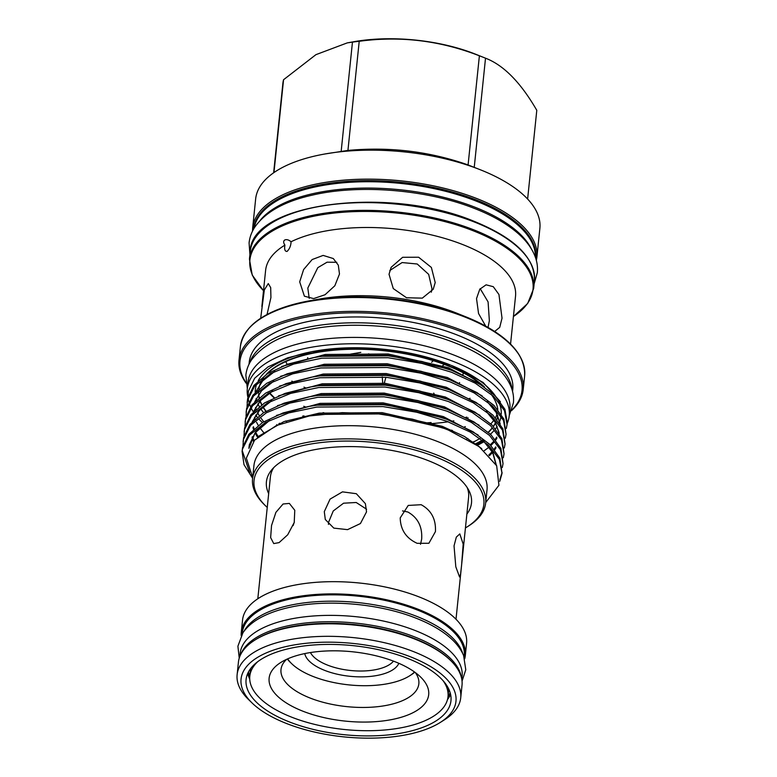 <?xml version="1.0" encoding="UTF-8"?>
<svg xmlns="http://www.w3.org/2000/svg" width="777" height="777" viewBox="0 0 777 777"><rect width="100%" height="100%" fill="white"/><g stroke="black" fill="none" stroke-linecap="round" stroke-linejoin="round"><path stroke-width="1.17" d="M240.88 654.127A111.577 48.485 5.9 0 1 413.937 636.645A111.577 48.485 5.9 0 1 461.256 676.903M239.84 656.419L240.142 653.476A111.577 48.485 5.9 0 1 301.913 617.171A111.577 48.485 5.9 0 1 414.597 630.293A111.577 48.485 5.9 0 1 462.111 676.408L461.81 679.36M244.231 630.953A111.577 48.485 5.9 0 1 416.064 616.112A111.577 48.485 5.9 0 1 462.713 653.535M242.162 633.964L242.259 632.944A111.577 48.485 5.9 0 1 304.04 596.639A111.577 48.485 5.9 0 1 416.725 609.76A111.577 48.485 5.9 0 1 464.238 655.885L464.131 656.905M407.099 658.177A102.982 44.745 -174.1 0 0 303.098 646.076A102.982 44.745 -174.1 0 0 246.086 679.574A102.982 44.745 -174.1 0 0 289.938 722.144A102.982 44.745 -174.1 0 0 393.939 734.255A102.982 44.745 -174.1 0 0 450.961 700.747A102.982 44.745 -174.1 0 0 407.099 658.177M247.746 673.436A102.982 44.745 -174.1 0 0 249.728 679.069M440.316 722.416L444.434 719.813A112.393 48.834 -174.1 0 0 460.722 697.804L462.014 685.295A112.393 48.834 -174.1 0 0 450.563 660.421L449.698 659.576A111.305 48.359 -174.1 0 0 413.636 638.199A111.305 48.359 -174.1 0 0 255.74 639.529L254.71 640.18A112.393 48.834 -174.1 0 0 238.422 662.189L237.121 674.698A112.393 48.834 -174.1 0 0 248.572 699.572L252.069 702.962A108.032 46.941 -174.1 0 0 287.063 723.717A108.032 46.941 -174.1 0 0 440.316 722.416A108.032 46.941 -174.1 0 0 409.974 656.614A108.032 46.941 -174.1 0 0 278.351 648.562A108.032 46.941 -174.1 0 0 252.069 702.962M450.563 660.421A112.393 48.834 -174.1 0 0 414.151 638.83A112.393 48.834 -174.1 0 0 254.71 640.18M460.722 697.804A112.393 48.834 -174.1 0 0 412.859 651.349A112.393 48.834 -174.1 0 0 299.349 638.131A112.393 48.834 -174.1 0 0 237.121 674.698M447.494 699.504A102.982 44.745 -174.1 0 0 450.592 694.395M287.645 658.867A67.657 29.4 -174.1 0 0 291.686 663.675A67.657 29.4 -174.1 0 0 313.597 676.67A67.657 29.4 -174.1 0 0 409.576 675.854A67.657 29.4 -174.1 0 0 414.51 671.979M409.576 675.854L411.12 674.873A69.289 30.109 -174.1 0 0 414.792 672.183M393.483 661.14A43.376 18.852 5.9 0 1 327.816 665.219A43.376 18.852 5.9 0 1 310.45 652.554M398.844 663.315A47.737 20.746 5.9 0 1 324.932 670.483A47.737 20.746 5.9 0 1 304.749 653.593M402.525 510.916L407.828 511.994C417.832 517.608 422.445 526.651 421.668 539.112L420.503 544.298M394.531 661.538A80.206 34.848 -174.1 0 0 280.75 662.499A80.206 34.848 -174.1 0 0 303.283 711.353A80.206 34.848 -174.1 0 0 401 717.336A80.206 34.848 -174.1 0 0 420.512 676.942A80.206 34.848 -174.1 0 0 394.531 661.538M286.645 659.323A69.289 30.109 -174.1 0 0 280.992 669.551A69.289 30.109 -174.1 0 0 310.499 698.193A69.289 30.109 -174.1 0 0 380.477 706.342A69.289 30.109 -174.1 0 0 418.842 683.799A69.289 30.109 -174.1 0 0 415.394 672.629M241.2 635.635A112.616 48.932 5.9 0 1 241.278 632.352A112.616 48.932 5.9 0 1 303.632 595.706A112.616 48.932 5.9 0 1 417.356 608.945A112.616 48.932 5.9 0 1 465.316 655.497A112.616 48.932 5.9 0 1 464.724 658.731M241.278 632.352L242.541 620.124A112.616 48.932 5.9 0 1 304.895 583.488A112.616 48.932 5.9 0 1 418.618 596.726A112.616 48.932 5.9 0 1 466.579 643.278L465.316 655.497M443.172 680.788A99.631 43.289 5.9 0 1 448.008 696.687A99.631 43.289 5.9 0 1 392.841 729.108A99.631 43.289 5.9 0 1 292.23 717.394A99.631 43.289 5.9 0 1 249.805 676.204L250.311 671.309A99.631 43.289 5.9 0 1 250.884 668.269M448.572 688.694A99.631 43.289 5.9 0 1 448.514 691.792L448.008 696.687M461.606 565.025L460.635 573.776L459.576 577.01L455.808 566.792L454.04 545.872L456.322 537.121L459.799 533.906L463.189 544.114L461.606 565.025M467.152 487.49A99.631 43.289 5.9 0 1 468.609 497.261L456.002 619.25M421.163 504.71C431.303 510.256 436.062 519.211 435.441 531.594L428.894 543.259L417.171 543.327C406.138 538.267 400.485 529.788 400.213 517.909L408.236 505.429L421.163 504.71M324.291 511.645L330.06 499.125L342.472 491.86L356.332 493.706L365.384 503.642L366.53 511.858L360.431 523.543L347.562 529.642L333.819 528.117L325.301 519.492L324.291 511.645M328.438 524.378L328.535 522.387L333.255 510.965L343.57 503.195L356.216 502.496L366.598 509.226M283.071 504.001L289.355 503.409L294.784 510.285L294.221 522.484L287.704 534.79L279.079 542.618L273.737 543.579L270.639 537.597L271.542 525.524L275.893 512.373L283.071 504.001M287.335 659.013A69.289 30.109 -174.1 0 0 290.375 662.402L291.686 663.675M479.04 169.26A142.871 62.082 5.9 0 1 481.157 170.095A142.871 62.082 5.9 0 1 539.879 228.312L536.878 257.304A142.871 62.082 5.9 0 0 476.039 198.242A142.871 62.082 5.9 0 0 331.76 181.449A142.871 62.082 5.9 0 0 252.661 227.933L255.652 198.941A142.871 62.082 5.9 0 1 325.029 153.963A142.871 62.082 5.9 0 1 479.04 169.26M481.157 170.095L468.084 164.938L479.39 55.808A127.671 55.478 5.9 0 1 482.488 56.983A127.671 55.478 5.9 0 1 484.382 57.731A127.671 55.478 5.9 0 1 485.518 58.188C503.613 65.103 520.707 82.479 536.79 110.315L527.622 199.038M273.96 172.562L283.556 79.73L315.928 54.662L347.251 42.89L353.758 41.735A111.849 48.601 5.9 0 1 474.329 53.71A111.849 48.601 5.9 0 1 475.99 54.371L484.382 57.731M260.101 220.464A141.453 61.461 5.9 0 1 474.378 206.993A141.453 61.461 5.9 0 1 531.118 248.475M254.118 228.224A141.453 61.461 5.9 0 1 334.061 183.77A141.453 61.461 5.9 0 1 475.029 200.641A141.453 61.461 5.9 0 1 535.392 257.294M267.035 373.951A120.192 52.224 5.9 0 1 446.61 365.316A120.192 52.224 5.9 0 1 482.614 385.722M496.833 419.347A120.192 52.224 5.9 0 0 497.727 415.501A120.192 52.224 5.9 0 1 496.892 419.425M495.522 422.882A120.192 52.224 5.9 0 1 493.453 426.476M491.899 428.574A120.192 52.224 5.9 0 1 488.403 432.352M473.708 442.268A120.192 52.224 5.9 0 1 473.174 442.531M266.171 374.514A120.192 52.224 5.9 0 1 446.649 364.928A120.192 52.224 5.9 0 1 484.605 387.082M490.909 393.958A120.192 52.224 5.9 0 1 497.785 409.508M495.444 422.746A120.192 52.224 5.9 0 1 493.317 426.33M491.773 428.399A120.192 52.224 5.9 0 1 488.218 432.177M480.079 438.345A120.192 52.224 5.9 0 1 472.834 442.317M312.296 351.573L315.316 351.039A123.582 53.7 5.9 0 1 448.533 364.267A123.582 53.7 5.9 0 1 450.369 364.996L418.075 355.244L382.323 349.485L346.076 348.222L312.296 351.573L287.577 357.847L268.016 366.89L254.671 378.224L248.378 391.19A130.4 56.663 5.9 0 0 248.154 392.773A130.4 56.663 5.9 0 0 248.067 396.726M451.32 365.384A123.582 53.7 5.9 0 1 495.512 396.144M498.679 401.699A123.582 53.7 5.9 0 1 501.252 414.18M501.068 416.083A123.582 53.7 5.9 0 1 499.796 421.183M499.63 421.6A123.582 53.7 5.9 0 1 499.261 422.503M497.183 426.398A123.582 53.7 5.9 0 1 495.522 428.768M493.589 431.07A123.582 53.7 5.9 0 1 490.404 434.197M482.41 440.064A123.582 53.7 5.9 0 1 475.291 443.92M476.554 444.774L483.663 441.083M500.446 401.816L483.129 382.449L452.292 365.763M277.36 425.097A123.582 53.7 5.9 0 1 276.69 424.621M263.607 412.665A123.582 53.7 5.9 0 1 260.79 408.925M259.314 406.565A123.582 53.7 5.9 0 1 257.867 403.787M256.42 400.087A123.582 53.7 5.9 0 1 256.022 398.698M255.186 392.54A123.582 53.7 5.9 0 1 256.779 383.828M258.178 380.779A123.582 53.7 5.9 0 1 313.927 351.291M262.412 422.552A130.4 56.663 5.9 0 1 259.168 419.308M257.265 417.162A130.4 56.663 5.9 0 1 255.614 415.112M252.933 411.218A130.4 56.663 5.9 0 1 251.02 407.711M250.573 406.73A130.4 56.663 5.9 0 1 249.087 402.641M248.825 401.68A130.4 56.663 5.9 0 1 248.135 397.669M247.037 406.575L247.484 400.31L254.565 386.247L270.377 373.698L293.706 364.063L321.833 358.187L388.073 357.711L421.785 363.364L451.379 372.183L475.203 383.158L493.609 396.357L504.467 410.596L507.07 424.514L506.322 428.428M507.255 422.649L504.933 409.324L495.017 395.648L478.04 382.828L451.573 370.308L421.979 361.49L388.267 355.837L322.028 356.313L313.228 357.673L288.092 364.063L267.657 373.562L253.924 385.402L247.678 398.436L247.144 402.593M252.622 478.273L243.997 464.656L242.094 451.466L242.434 449.193L249.514 435.13L265.326 422.581L288.655 412.946L316.783 407.061L383.022 406.585L416.734 412.237L446.328 421.056L470.153 432.041L488.558 445.24L499.417 459.479L502.02 473.387L499.766 481.342M499.912 479.545L502.097 472.455M502.02 473.387L499.883 458.197L489.957 444.522L472.989 431.711L446.522 419.182L416.928 410.363L383.216 404.71L316.977 405.186L308.178 406.556L283.032 412.946L262.607 422.435L248.863 434.285L242.628 447.319L242.094 451.466M242.997 445.677L243.444 439.413L250.524 425.349L266.336 412.801L289.666 403.176L317.793 397.29L384.032 396.814L417.744 402.467L447.338 411.286L471.163 422.27L489.568 435.46L500.427 449.698L503.03 463.616L502.282 467.531M503.03 463.616L500.893 448.416L490.967 434.741L473.999 421.93L447.533 409.411L417.939 400.592L384.226 394.939L317.987 395.415L309.188 396.775L284.042 403.166L263.617 412.665L249.873 424.504L243.638 437.538L243.104 441.695M244.007 435.897L244.454 429.642L251.534 415.578L267.346 403.02L290.676 393.395L318.803 387.509L385.042 387.033L418.754 392.686L448.348 401.505L472.173 412.49L490.578 425.679L501.437 439.928L504.04 453.836L503.292 457.76M504.04 453.836L501.903 438.646L491.977 424.97L475.009 412.16L448.543 399.631L418.949 390.812L385.237 385.159L318.997 385.635L310.198 387.004L285.052 393.395L264.627 402.884L250.884 414.724L244.648 427.768L244.114 431.915M245.017 426.126L245.464 419.862L252.544 405.798L268.356 393.249L291.686 383.624L319.813 377.739L386.052 377.263L419.765 382.915L449.359 391.734L473.183 402.709L491.588 415.909L502.447 430.147L505.05 444.065L504.302 447.979M505.05 444.065L502.913 428.865L492.987 415.19L476.019 402.379L449.553 389.86L419.959 381.041L386.247 375.388L320.007 375.864L311.208 377.224L286.072 383.615L265.637 393.113L251.903 404.953L245.658 417.987L245.124 422.144M246.027 416.346L246.474 410.081L253.555 396.017L269.366 383.469L292.696 373.844L320.823 367.958L387.063 367.482L420.775 373.135L450.369 381.954L474.193 392.939L492.599 406.128L503.457 420.376L506.06 434.285L505.312 438.199M506.06 434.285L503.923 419.094L493.997 405.419L477.029 392.608L450.563 380.079L420.969 371.26L387.257 365.608L321.018 366.084L312.218 367.453L287.082 373.834L266.647 383.333L252.913 395.172L246.668 408.216L246.134 412.364M242.21 450.534L249.67 472.523M252.7 477.534L246.338 458.168L254.574 440.151L276.398 425.514L309.285 415.957L342.239 412.655L377.564 413.752L412.441 419.162L444.201 428.438L448.397 430.07L479.118 446.6L496.678 465.782L498.931 485.256L485.703 502.554M267.249 507.439A115.53 50.204 5.9 0 1 265.802 506.08L264.501 504.807A117.172 50.913 5.9 0 1 252.564 478.885L253.924 465.685A117.172 50.913 5.9 0 1 318.793 427.564A117.172 50.913 5.9 0 1 437.13 441.346A117.172 50.913 5.9 0 1 487.024 489.772L485.654 502.972A117.172 50.913 5.9 0 1 468.677 525.912L467.132 526.884A115.53 50.204 5.9 0 1 465.442 527.923M252.564 478.885A117.172 50.913 5.9 0 1 317.434 440.763A117.172 50.913 5.9 0 1 435.761 454.535A117.172 50.913 5.9 0 1 485.654 502.972M265.802 506.08A115.53 50.204 5.9 0 1 293.92 447.902A115.53 50.204 5.9 0 1 434.683 456.517A115.53 50.204 5.9 0 1 467.132 526.884M268.677 493.609A103.088 44.794 5.9 0 1 271.756 469.803A103.088 44.794 5.9 0 1 427.603 460.373A103.088 44.794 5.9 0 1 468.725 490.161A103.088 44.794 5.9 0 1 466.87 514.092M257.809 598.776L270.415 476.777A99.631 43.289 5.9 0 1 273.844 467.511M247.902 397.377A131.653 57.207 5.9 0 1 247.319 388.723A131.653 57.207 5.9 0 1 320.202 345.891A131.653 57.207 5.9 0 1 453.166 361.373A131.653 57.207 5.9 0 1 509.226 415.792A131.653 57.207 5.9 0 1 507.167 423.504M247.319 388.723L247.97 382.371A131.653 57.207 5.9 0 1 320.862 339.539A131.653 57.207 5.9 0 1 453.826 355.021A131.653 57.207 5.9 0 1 509.887 409.44L509.226 415.792M511.79 410.042A141.773 61.606 -174.1 0 0 461.655 331.779A141.773 61.606 -174.1 0 0 297.912 318.852A141.773 61.606 -174.1 0 0 245.979 382.575M246.056 383.129A142.871 62.082 5.9 0 1 238.995 360.149A142.871 62.082 5.9 0 1 318.094 313.665A142.871 62.082 5.9 0 1 462.373 330.468A142.871 62.082 5.9 0 1 523.212 389.52A142.871 62.082 5.9 0 1 511.596 410.577M291.064 241.754C290.919 245.717 289.588 248.941 287.072 251.427C284.916 251.505 284.197 249.398 284.926 245.105C283.314 242.803 283.255 241.084 284.77 239.976C286.655 239.229 288.753 239.821 291.064 241.754A125.621 54.584 5.9 0 1 462.033 244.289A125.621 54.584 5.9 0 1 515.53 296.222L510.557 344.075M485.703 326.136L478.554 313.51L476.524 298.601L479.768 289.248L486.091 284.829L493.278 286.684L498.941 294.493L502.029 318.182L499.728 327.35L494.677 331.478M433.712 393.084L434.528 394.648M444.279 364.432L442.667 365.666M382.469 384.877L382.692 383.333M382.721 383.071L382.255 376.874M248.135 329.312A142.317 61.839 5.9 0 1 310.169 300.699L319.561 299.038A125.621 54.584 5.9 0 1 454.982 312.48A125.621 54.584 5.9 0 1 456.847 313.218L465.705 316.773A142.317 61.839 5.9 0 1 520.58 357.469M470.114 398.3A125.621 54.584 5.9 0 1 469.25 398.591M249.689 362.956A132.469 57.566 5.9 0 1 455.759 340.491A132.469 57.566 5.9 0 1 512.179 390.073M249.019 364.248L249.232 362.199A132.469 57.566 5.9 0 1 322.572 319.094A132.469 57.566 5.9 0 1 456.361 334.673A132.469 57.566 5.9 0 1 512.771 389.432L512.567 391.482M370.192 354.429L368.57 353.836M360.79 352.379L350.417 354.166M299.689 281.847L303.622 269.541L312.14 259.557L323.145 255.41L333.314 258.547L338.316 265.19L339.481 273.999L334.829 285.771L325.039 294.745L313.636 298.601L304.409 296.202L299.689 281.847M309.227 298.339L307.809 288.082L317.793 267.667L327.068 262.189L336.8 262.296M433.284 360.683L431.653 362.257M480.196 288.675L488.092 301.923L489.355 320.678L488.043 327.447M389.801 270.522L402.107 262.558L417.23 264.005L428.671 274.368L431.983 288.723L431.313 292.171M389.034 274.252L391.122 267.327L402.641 257.284L418.628 257.236L431.371 267.443L435.207 282.546L433.226 289.258L422.309 298.135L406.536 297.756L393.259 288.558L389.034 274.252M260.683 318.24L264.335 289.938L268.288 283.566L270.697 287.636L270.92 297.552L267.026 314.52M466.928 438.811A120.192 52.224 -174.1 0 0 467.841 438.451M490.831 423.863A120.192 52.224 -174.1 0 0 493.861 420.153M495.405 417.705A120.192 52.224 -174.1 0 0 497.086 414.141M285.654 420.969A120.192 52.224 -174.1 0 0 286.645 421.581M459.071 383.508L459.615 382.575M462.839 374.941L463.364 372.902M384.246 383.216L385.878 377.437M285.713 361.635L287.043 364.102M307.537 358.77L307.731 357.653M305.614 387.869A125.621 54.584 5.9 0 1 303.962 387.15M292.589 381.536A125.621 54.584 5.9 0 1 291.831 381.118M261.868 306.536L265.608 270.396A125.621 54.584 5.9 0 1 284.926 245.105M280.031 423.989A120.192 52.224 5.9 0 1 279.293 423.465M266.103 411.169A120.192 52.224 5.9 0 1 263.073 406.837M261.868 404.7A120.192 52.224 5.9 0 1 260.198 400.942M259.217 397.659A120.192 52.224 5.9 0 1 258.683 394.289M258.605 393.075A120.192 52.224 5.9 0 1 258.624 390.938M258.819 389.063A120.192 52.224 5.9 0 1 263.053 378.428M248.048 396.794L248.378 391.19M279.652 424.145A120.192 52.224 5.9 0 1 278.924 423.62M265.87 411.305A120.192 52.224 5.9 0 1 262.888 406.993M261.684 404.827A120.192 52.224 5.9 0 1 260.072 401.087M259.11 397.746A120.192 52.224 5.9 0 1 258.615 394.376M258.556 393.143A120.192 52.224 5.9 0 1 258.615 390.948M258.838 389.044A120.192 52.224 5.9 0 1 263.529 378.078M283.556 79.73A127.671 55.478 5.9 0 0 282.925 82.945L273.64 172.785M347.251 42.89L352.457 42.113L341.181 151.243M347.941 150.417L359.217 41.288C400.194 35.713 440.248 40.55 479.39 55.808M352.457 42.113A127.671 55.478 5.9 0 1 359.217 41.288M474.242 167.317L485.518 58.188M325.029 153.963L347.96 150.427C389.724 146.581 429.759 151.418 468.084 164.938M293.094 525.621L294.347 522.037M249.805 676.204A99.631 43.289 5.9 0 1 257.789 661.635M535.693 258.178A141.773 61.606 -174.1 0 0 475.32 199.563A141.773 61.606 -174.1 0 0 332.129 182.896A141.773 61.606 -174.1 0 0 253.642 229.03M269.405 393.055A120.192 52.224 -174.1 0 0 274.019 397.824M302.729 416.064A120.192 52.224 -174.1 0 0 304.516 416.86M250.233 251.389C250.466 203.137 388.102 185.353 473.387 221.027C514.772 237.811 535.13 257.721 534.459 280.759A142.871 62.082 -174.1 0 0 473.62 221.707A142.871 62.082 -174.1 0 0 329.331 204.914A142.871 62.082 -174.1 0 0 250.233 251.389L249.436 259.139A142.871 62.082 5.9 0 1 328.535 212.655A142.871 62.082 5.9 0 1 472.814 229.458A142.871 62.082 5.9 0 1 533.653 288.51L527.67 303.506L513.422 316.54M513.432 316.492A142.317 61.839 -174.1 0 0 472.416 230.468A142.317 61.839 -174.1 0 0 299.786 219.638A142.317 61.839 -174.1 0 0 263.51 290.666M463.587 315.938A142.317 61.839 5.9 0 1 465.705 316.773C505.73 333.459 525.378 353.098 524.65 375.67A142.871 62.082 -174.1 0 0 463.811 316.608A142.871 62.082 -174.1 0 0 319.522 299.815A142.871 62.082 -174.1 0 0 240.423 346.299C244.328 324.048 267.579 308.848 310.169 300.699A142.317 61.839 5.9 0 1 463.587 315.938M466.831 417.132A142.317 61.839 5.9 0 1 465.773 417.385M431.128 422.552A142.317 61.839 5.9 0 1 427.049 422.824M303.72 406.293A142.871 62.082 -174.1 0 0 305.682 407.012M323.077 412.645A142.871 62.082 -174.1 0 0 326.321 413.549M430.565 423.688A142.871 62.082 -174.1 0 0 448.212 421.775M451.767 421.241A142.871 62.082 -174.1 0 0 453.846 420.891M467.259 418.152A142.871 62.082 -174.1 0 0 468.201 417.919M450.563 430.953A120.192 52.224 -174.1 0 0 452.447 430.497M464.384 426.971A120.192 52.224 -174.1 0 0 465.326 426.631M309.285 415.957L319.017 414.413L382.002 413.918L442.2 427.641L448.397 430.07M248.902 448.348L249.33 444.765L255.594 431.944L269.483 420.376M308.178 406.556L320.027 404.632L383.022 404.137L443.211 417.861L450.728 420.823M483.352 440.792L493.036 453.001L496.289 465.054M309.188 396.775L321.037 394.852L384.032 394.366L444.221 408.09L450.009 410.363M253.457 441.423L252.059 437.645M252.292 421.726L259.042 410.732L271.503 400.815M310.198 387.004L322.047 385.081L385.042 384.586L445.231 398.31L452.748 401.272M257.527 437.247L255.031 432.867M253.525 429.283L252.981 427.593M253.302 411.946L260.052 400.961L272.513 391.045M311.208 377.224L323.057 375.301L386.052 374.815L446.241 388.529L453.758 391.491M486.383 411.47L495.493 422.62L499.213 433.712M496.008 447.766L494.706 449.796M492.628 452.447L489.432 455.701M312.218 367.453L324.067 365.53L387.063 365.035L447.251 378.758L454.768 381.721M487.393 401.69L496.503 412.849L500.223 423.941M496.892 438.199L495.716 440.015M493.706 442.589L490.918 445.493M489.112 447.096L484.246 450.709M313.228 357.673L325.077 355.749L388.073 355.264L448.261 368.978L455.778 371.94M484.217 441.608L477.428 445.386M258.692 436.227L283.838 421.639L319.153 413.141L382.138 412.645L442.336 426.369L464.452 436.48L481.73 448.62M249.009 448.135L249.077 446.309M276.486 415.413L320.163 403.36L383.148 402.875L443.346 416.589L478.059 434.935M277.496 405.633L321.173 393.589L384.159 393.094L444.357 406.818L479.069 425.155M253.914 440.889L252.302 436.761M278.506 395.862L322.183 383.809L385.169 383.314L445.367 397.037L480.079 415.384M258.139 436.703L255.429 432.148M253.972 428.875L253.312 426.981M279.516 386.082L323.193 374.038L386.179 373.543L446.377 387.267L481.089 405.604M280.526 376.311L324.203 364.258L387.189 363.762L447.387 377.486L482.099 395.823M499.087 432.624L495.153 422.232L486.169 411.295M496.785 437.325L495.299 439.5M493.317 441.909L490.326 444.891M281.536 366.53L325.213 354.477L388.199 353.991L448.397 367.715L483.109 386.052M483.459 440.889L476.408 444.667M248.485 671.92L249.708 677.68M447.795 698.154L450.174 692.763M462.043 681.176L465.782 669.774L463.597 655.516C460.644 648.562 455.594 642.161 448.436 636.324C439.792 629.263 428.826 623.144 415.53 617.987C378.836 603.447 326.981 598.999 289.957 607.274C279.118 609.615 269.716 612.868 261.723 617.025C253.525 621.279 247.271 626.505 242.958 632.711L237.898 646.221L239.238 658.148M509.246 415.617L513.422 402.787C513.956 397.29 513.121 391.87 510.916 386.519C507.536 378.516 501.67 371.105 493.327 364.287C483.207 356.012 470.328 348.834 454.681 342.754C410.858 325.378 348.562 320.25 304.837 330.497C280.39 335.645 262.655 345.386 251.651 359.722C248.397 364.51 246.464 369.648 245.862 375.136L247.329 388.549M279.778 423.251L280.633 423.756M472.601 442.171L474.757 441.365M249.912 254.526L249.087 242.871C249.689 237.286 251.602 232.022 254.827 227.098C265.472 211.956 284.664 201.282 312.422 195.105C359.576 184.042 426.874 189.578 474.145 208.333C491.423 215.044 505.545 222.98 516.52 232.129C525.271 239.433 531.381 247.339 534.848 255.827C537.053 261.383 537.878 266.987 537.325 272.659L534.129 283.896M536.363 260.48L536.878 257.304M507.07 424.514L507.264 422.639M269.629 392.909L274.349 397.678M303.584 415.87L305.419 416.686M533.653 288.51L534.459 280.759M523.212 389.52L524.65 375.67M238.995 360.149L240.423 346.299M249.436 259.139L252.224 275.048L263.5 290.715M451.67 430.157L449.728 430.604M451.738 411.043L448.339 409.683M249.398 447.367L255.002 432.906L269.745 420.24M483.139 440.627L492.667 452.535L495.949 464.432M254.011 440.782L252.506 436.781M252.739 421.26L259.518 410.353L271.765 400.689M258.197 436.645L255.575 432.158M254.098 428.758L253.448 426.758M253.749 411.48L260.528 400.582L272.776 390.909M495.697 446.901L494.211 449.174M492.259 451.592L488.801 455.031M487.179 401.515L496.163 412.451L499.883 423.416M496.707 437.121L495.221 439.393M493.269 441.822L490.277 444.842M263.607 432.498L259.741 427.651M258.255 425.388L256.527 422.27M255.109 418.988L254.526 417.23M254.759 401.709L261.538 390.802L273.786 381.138M263.753 421.736L260.713 417.822M259.265 415.617L257.537 412.49M256.119 409.207L255.536 407.459M255.769 391.929L262.548 381.021L274.796 371.357M252.515 231.148L252.661 227.933"/></g></svg>
